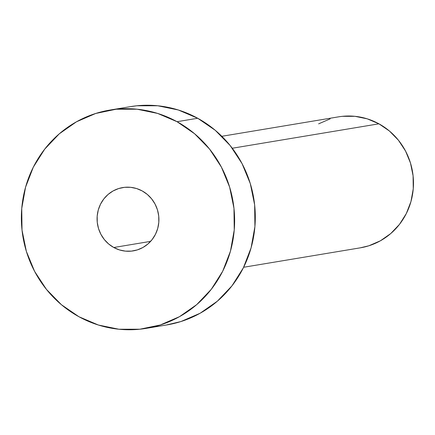 <?xml version="1.0" encoding="UTF-8"?>
<svg xmlns="http://www.w3.org/2000/svg" width="435" height="435" viewBox="0 0 435 435"><rect width="100%" height="100%" fill="white"/><g stroke="black" fill="none" stroke-linecap="round" stroke-linejoin="round"><path stroke-width="0.65" d="M113.774 247.504L150.619 241.365L113.774 247.504L119.402 249.902L125.362 251.125L131.424 251.12L137.357 249.891L142.925 247.482L147.922 243.992L152.152 239.544L155.453 234.318L157.698 228.511L158.808 222.345L158.726 216.059L157.47 209.898L155.077 204.091L151.646 198.871L147.302 194.429L142.218 190.943A32.087 30.89 80.5 0 1 158.558 224.509A32.087 30.89 80.5 0 1 133.268 250.875A32.087 30.89 80.5 0 1 113.774 247.504A32.087 30.89 80.5 0 1 97.435 213.938A32.087 30.89 80.5 0 1 122.724 187.572A32.087 30.89 80.5 0 1 142.218 190.943L136.59 188.54L130.63 187.316L124.568 187.322L118.635 188.551L113.067 190.96L108.07 194.456L103.84 198.898L100.539 204.129L98.288 209.936L97.184 216.097L97.261 222.383L98.522 228.544L100.915 234.351L104.346 239.571L108.69 244.013L113.774 247.504M243.633 267.264L360.408 247.814A66.386 63.912 -99.5 0 0 412.733 193.265A66.386 63.912 -99.5 0 0 378.928 123.817L232.279 148.243L378.928 123.817A66.386 63.912 -99.5 0 0 338.593 116.841L221.823 136.291M146.176 328.365L166.85 324.923A110.648 106.521 -99.5 0 0 254.051 234.003A110.648 106.521 -99.5 0 0 197.713 118.26L177.04 121.702L197.713 118.26A110.648 106.521 -99.5 0 0 130.489 106.635L109.816 110.077A110.648 106.521 80.5 0 1 177.04 121.702A110.648 106.521 80.5 0 1 233.377 237.445A110.648 106.521 80.5 0 1 146.176 328.365A110.648 106.521 80.5 0 1 78.947 316.74A110.648 106.521 80.5 0 1 22.615 200.997A110.648 106.521 80.5 0 1 109.816 110.077M130.043 106.711L136.846 105.781L157.747 105.765L178.301 109.979L197.713 118.26L215.243 130.288L230.218 145.6L242.056 163.614L250.304 183.624L254.644 204.88L254.915 226.548L251.104 247.803L243.355 267.824L231.964 285.849L217.375 301.183L200.149 313.233L180.938 321.536L166.436 324.988M78.947 316.74L61.422 304.712L46.447 289.4L34.61 271.386L26.361 251.376L22.022 230.12L21.75 208.452L25.562 187.197L33.31 167.176L44.702 149.151L59.291 133.817L76.516 121.767L95.727 113.464L116.172 109.223L137.074 109.212L157.628 113.426L177.04 121.702L194.57 133.73L209.54 149.047L221.377 167.056L229.626 187.072L233.97 208.321L234.242 229.99L230.43 251.245L222.682 271.271L211.29 289.297L196.702 304.625L179.476 316.675L160.265 324.983L139.82 329.219L118.918 329.235L98.364 325.021L78.947 316.74M342.41 116.33L354.949 116.319L367.281 118.847L378.928 123.817L389.45 131.033L398.433 140.222L405.534 151.027L410.482 163.038L413.087 175.789L413.25 188.79L410.961 201.541L406.312 213.558L399.482 224.373L390.728 233.568L380.391 240.8L368.864 245.78L360.164 247.852M318.616 123.855L330.138 118.875"/></g></svg>

